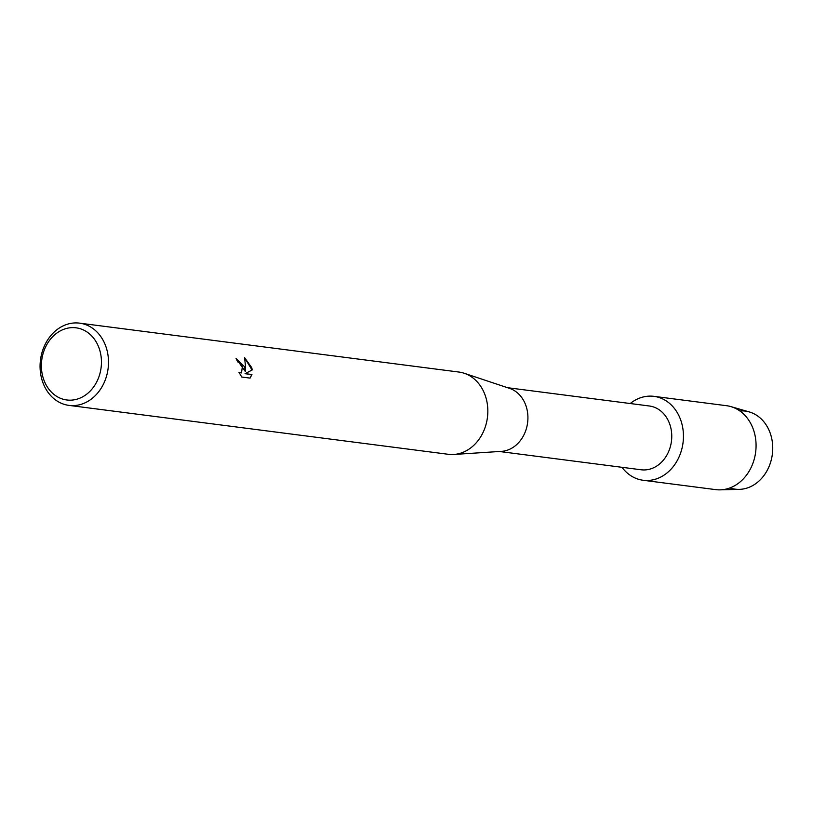 <?xml version="1.0" encoding="UTF-8"?>
<svg xmlns="http://www.w3.org/2000/svg" width="813" height="813" viewBox="0 0 813 813"><rect width="100%" height="100%" fill="white"/><g stroke="black" fill="none" stroke-linecap="round" stroke-linejoin="round"><path stroke-width="1.22" d="M739.871 410.961A39.349 32.347 97.3 0 1 771.009 435.656A39.349 32.347 97.3 0 1 763.275 476.388A39.349 32.347 97.3 0 1 729.952 487.922M507.597 387.71L649.333 405.992A32.154 26.433 97.3 0 1 670.349 426.053A32.154 26.433 97.3 0 1 641.111 469.772L499.375 451.489M681.589 422.74A42.306 34.786 97.3 0 1 665.817 473.877A42.306 34.786 97.3 0 1 621.996 467.302A42.306 34.786 97.3 0 0 643.124 480.27A42.306 34.786 97.3 0 0 681.589 422.74A42.306 34.786 97.3 0 0 630.227 403.522A42.306 34.786 97.3 0 1 653.947 396.348A42.306 34.786 97.3 0 1 681.589 422.74M79.583 323.147L458.918 372.049A41.463 34.085 97.3 0 1 464.213 373.269L509.609 388.39A32.154 26.433 97.3 0 1 526.509 407.506A32.154 26.433 97.3 0 1 501.489 451.357L453.745 454.467A41.463 34.085 97.3 0 1 448.309 454.294L68.983 405.392A41.463 34.085 97.3 0 1 41.89 379.519A41.463 34.085 97.3 0 1 79.583 323.147A41.463 34.085 97.3 0 1 106.676 349.011A41.463 34.085 97.3 0 1 68.983 405.392M464.213 373.269A41.463 34.085 97.3 0 1 486.011 397.923A41.463 34.085 97.3 0 1 453.745 454.467M244.601 366.795L245.333 371.256L245.597 366.927L244.561 357.598L251.776 367.72L252.213 369.956L245.191 373.634L251.928 374.508L250.069 378.106L241.766 377.039L238.931 372.232L241.512 372.893L242.376 366.511L239.368 362.608L237.62 361.856A41.463 34.085 -82.7 0 0 236.085 358.452L244.601 366.795M99.847 350.505A36.382 29.918 97.3 0 1 81.087 397.628A36.382 29.918 97.3 0 1 42.987 377.283A36.382 29.918 97.3 0 1 61.747 330.169A36.382 29.918 97.3 0 1 99.847 350.505M245.191 371.317L236.126 358.543M241.451 372.923L239.063 372.517M249.998 378.096L251.786 374.569L245.059 373.695L252.081 370.017L244.611 357.811M653.947 396.348L726.558 405.707A42.306 34.786 97.3 0 1 730.877 406.602L749.301 411.947A39.349 32.347 97.3 0 1 771.009 435.656A39.349 32.347 97.3 0 1 739.322 489.365L720.145 489.853A42.306 34.786 97.3 0 1 715.735 489.629L643.124 480.27M730.877 406.602A42.306 34.786 97.3 0 1 754.21 432.099A42.306 34.786 97.3 0 1 720.145 489.853"/></g></svg>
